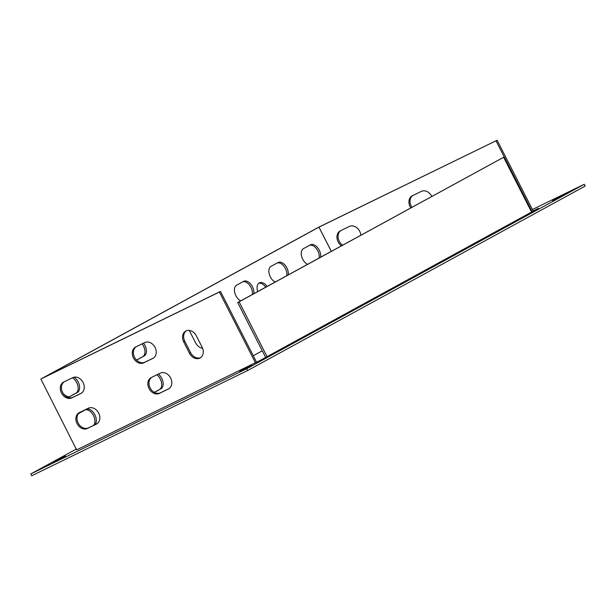 <?xml version="1.0" encoding="UTF-8"?>
<svg xmlns="http://www.w3.org/2000/svg" width="616" height="616" viewBox="0 0 616 616"><rect width="100%" height="100%" fill="white"/><g stroke="black" fill="none" stroke-linecap="round" stroke-linejoin="round"><path stroke-width="0.92" d="M72.742 377.639A8.901 7.007 61.3 0 1 83.006 382.351A8.901 7.007 61.3 0 1 81.05 393.378A8.901 7.007 61.3 0 1 80.819 393.501L71.826 397.882A8.901 7.007 61.3 0 1 61.562 393.17A8.901 7.007 61.3 0 1 63.51 382.143A8.901 7.007 61.3 0 1 63.741 382.02L72.742 377.639M183.714 341.942L189.489 353.268A8.901 7.007 -118.7 0 0 200.054 358.012A8.901 7.007 -118.7 0 0 202.087 347.131L196.311 335.805A8.901 7.007 -118.7 0 0 185.747 331.062A8.901 7.007 -118.7 0 0 183.714 341.942L184.815 341.341A8.901 7.007 61.3 0 1 186.309 330.792M533.264 211.165L497.127 140.24L318.618 227.235L40.872 379.025L76.615 449.865L260.168 360.414L531.562 212.066L267.075 356.641M40.872 379.025L219.388 292.038L255.409 362.732M88.327 408.223A8.901 7.007 61.3 0 1 98.591 412.943A8.901 7.007 61.3 0 1 96.635 423.962A8.901 7.007 61.3 0 1 96.404 424.085L87.41 428.467A8.901 7.007 61.3 0 1 77.146 423.754A8.901 7.007 61.3 0 1 79.094 412.728A8.901 7.007 61.3 0 1 79.325 412.612L88.327 408.223M144.721 342.565A8.901 7.007 61.3 0 1 154.986 347.278A8.901 7.007 61.3 0 1 153.03 358.304A8.901 7.007 61.3 0 1 152.799 358.42L143.805 362.809A8.901 7.007 61.3 0 1 133.541 358.089A8.901 7.007 61.3 0 1 135.497 347.062A8.901 7.007 61.3 0 1 135.72 346.947L144.721 342.565M160.306 373.15A8.901 7.007 61.3 0 1 170.57 377.862A8.901 7.007 61.3 0 1 168.615 388.889A8.901 7.007 61.3 0 1 168.384 389.004L159.39 393.393A8.901 7.007 61.3 0 1 149.126 388.673A8.901 7.007 61.3 0 1 151.074 377.647A8.901 7.007 61.3 0 1 151.305 377.531L160.306 373.15M497.127 140.24L318.942 227.142L43.428 377.716L220.49 291.43L256.541 362.185M81.512 393.093L72.927 397.282A8.901 7.007 61.3 0 1 62.832 392.869A8.901 7.007 61.3 0 1 64.149 381.828M200.585 357.68A8.901 7.007 61.3 0 1 190.59 352.668L184.815 341.341M97.097 423.677L88.511 427.866A8.901 7.007 61.3 0 1 78.409 423.454A8.901 7.007 61.3 0 1 79.734 412.412M153.492 358.019L144.906 362.2A8.901 7.007 61.3 0 1 134.812 357.796A8.901 7.007 61.3 0 1 136.128 346.746M169.077 388.604L160.491 392.792A8.901 7.007 61.3 0 1 150.396 388.38A8.901 7.007 61.3 0 1 151.713 377.331M220.49 291.43L219.388 292.038M262.277 350.804L253.253 355.732M318.942 227.142L331.285 251.367L318.957 227.135M257.727 291.568A8.901 5.49 -116 0 1 259.444 282.836A8.901 5.49 -116 0 1 267.105 286.44M78.17 414.006A8.901 5.49 -116 0 1 79.125 413.236L86.017 409.478A8.901 5.49 -116 0 1 86.155 409.401A8.901 5.49 -116 0 1 94.579 414.214A8.901 5.49 -116 0 1 94.856 424.778M158.389 374.081A8.901 5.49 -116 0 1 163.001 382.128A8.901 5.49 -116 0 1 160.915 388.819L154.37 392.392M74.051 377.192A8.901 5.49 -116 0 1 79.341 385.27A8.901 5.49 -116 0 1 77.354 392.484L70.47 396.25A8.901 5.49 -116 0 1 70.332 396.319A8.901 5.49 -116 0 1 62.986 393.147M307.553 264.341A8.901 5.49 -116 0 1 301.617 256.341A8.901 5.49 -116 0 1 303.488 248.625L310.372 244.86A8.901 5.49 -116 0 1 310.518 244.791A8.901 5.49 -116 0 1 317.656 247.717A8.901 5.49 -116 0 1 320.605 257.203M275.175 282.036A8.901 5.49 -116 0 1 269.246 274.035A8.901 5.49 -116 0 1 271.109 266.32L278.001 262.555A8.901 5.49 -116 0 1 278.139 262.478A8.901 5.49 -116 0 1 285.277 265.404A8.901 5.49 -116 0 1 288.226 274.898M143.528 343.143A8.901 5.49 -116 0 1 144.175 355.963L137.291 359.729A8.901 5.49 -116 0 1 137.145 359.806A8.901 5.49 -116 0 1 136.49 360.044M240.733 300.854A8.901 5.49 -116 0 1 234.804 292.854A8.901 5.49 -116 0 1 236.667 285.139L243.559 281.381A8.901 5.49 -116 0 1 243.697 281.304A8.901 5.49 -116 0 1 250.835 284.23A8.901 5.49 -116 0 1 253.784 293.724M202.549 348.171A8.901 5.49 -116 0 1 195.411 342.45L189.643 331.115A8.901 5.49 -116 0 1 189.304 330.415M496.026 140.848L532.162 211.765M318.973 227.127L331.316 251.351M341.51 245.776A8.901 7.007 61.3 0 1 336.983 237.938A8.901 7.007 61.3 0 1 340.155 230.954A8.901 7.007 61.3 0 1 340.386 230.831L349.38 226.449A8.901 7.007 61.3 0 1 360.861 235.204M410.787 207.915A8.901 7.007 61.3 0 1 412.135 195.873A8.901 7.007 61.3 0 1 412.366 195.757L421.359 191.376A8.901 7.007 61.3 0 1 431.801 196.435M342.619 245.176A8.901 7.007 61.3 0 1 340.794 230.638M411.888 207.315A8.901 7.007 61.3 0 1 412.774 195.557M258.766 283.268A8.901 5.49 -116 0 1 265.712 287.202M85.231 409.902A8.901 5.49 -116 0 1 93.355 415.315A8.901 5.49 -116 0 1 93.416 425.479M156.949 374.782A8.901 5.49 -116 0 1 161.561 382.829A8.901 5.49 -116 0 1 159.475 389.52L154.293 392.346M72.434 377.785A8.901 5.49 -116 0 1 77.878 385.855A8.901 5.49 -116 0 1 75.914 393.185L69.808 396.519M309.594 245.284A8.901 5.49 -116 0 1 316.516 248.802A8.901 5.49 -116 0 1 319.15 258.004M277.215 262.978A8.901 5.49 -116 0 1 284.145 266.497A8.901 5.49 -116 0 1 286.771 275.699M142.088 343.844A8.901 5.49 -116 0 1 142.735 356.664L136.629 360.006M242.773 281.805A8.901 5.49 -116 0 1 249.703 285.316A8.901 5.49 -116 0 1 252.329 294.517M76.507 448.964L30.8 473.943L31.724 475.76L247.663 370.524L585.2 186.055L584.276 184.246L532.424 209.509M53.592 462.285L65.435 456.086L53.592 462.285M552.529 200.793L564.372 194.594L552.529 200.793M30.8 473.943L246.739 368.715L584.276 184.246M251.497 365.311L239.655 371.51L251.497 365.311M531.585 212.081L538.461 208.324L533.14 210.918M246.739 368.715L247.663 370.524M267.044 356.633L239.116 301.825L503.634 157.265L531.562 212.066M265.65 357.419L237.676 302.525L239.116 301.825M237.676 302.525L503.634 157.265M144.175 355.963L142.735 356.664M77.354 392.484L75.914 393.185M190.59 352.668L189.489 353.268M80.819 393.501L81.273 393.254M71.826 397.882L72.927 397.282M96.404 424.085L96.858 423.839M87.41 428.467L88.511 427.866M152.799 358.42L153.253 358.173M143.805 362.809L144.906 362.2M168.384 389.004L168.838 388.758M159.39 393.393L160.491 392.792M160.915 388.819L159.475 389.52"/></g></svg>
